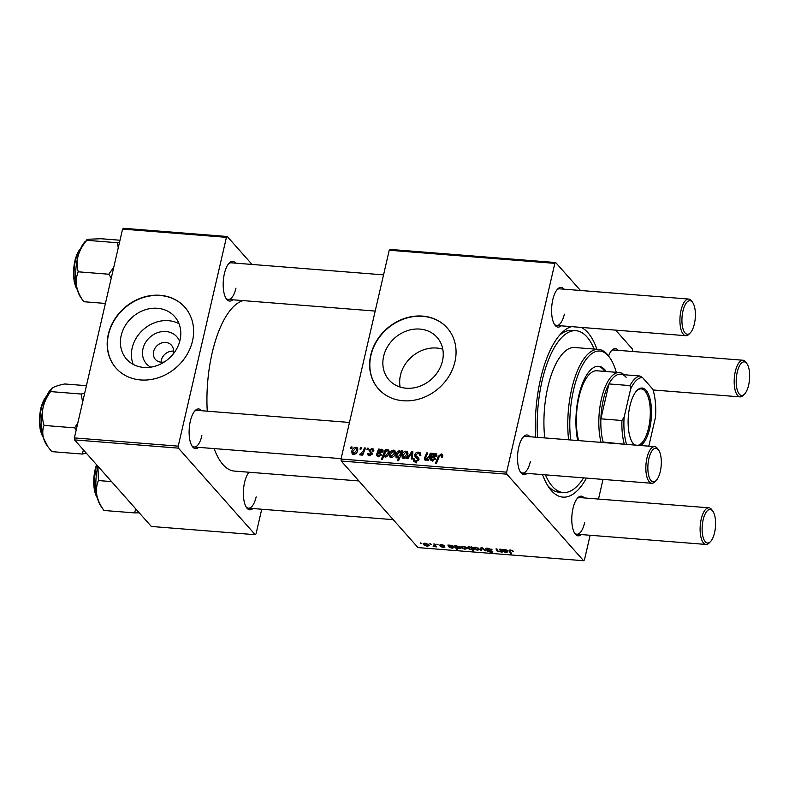 <?xml version="1.0" encoding="UTF-8"?>
<svg xmlns="http://www.w3.org/2000/svg" width="789" height="789" viewBox="0 0 789 789"><rect width="100%" height="100%" fill="white"/><g stroke="black" fill="none" stroke-linecap="round" stroke-linejoin="round"><path stroke-width="1.18" d="M150.778 367.161A20.336 17.486 138.4 0 1 142.967 348.777A20.336 17.486 138.4 0 1 160.591 331.844A20.336 17.486 138.4 0 1 179.685 341.529M172.899 354.379A10.721 9.221 -41.6 0 0 173.274 353.117A10.721 9.221 -41.6 0 0 171.469 345.227A10.721 9.221 -41.6 0 0 161.331 343.067A10.721 9.221 -41.6 0 0 153.628 351.559A10.721 9.221 -41.6 0 0 155.433 359.449A10.721 9.221 -41.6 0 0 164.359 361.964M173.531 351.144A10.721 9.221 -41.6 0 0 161.331 360.238A10.721 9.221 -41.6 0 0 161.074 362.2M121.19 335.522A32.093 27.595 -41.6 0 0 126.595 359.153A32.093 27.595 -41.6 0 0 156.952 365.603A32.093 27.595 -41.6 0 0 180.02 340.187A32.093 27.595 -41.6 0 0 174.616 316.557A32.093 27.595 -41.6 0 0 144.259 310.107A32.093 27.595 -41.6 0 0 121.19 335.522M179.004 323.737A32.093 27.595 -41.6 0 0 132.187 347.919A32.093 27.595 -41.6 0 0 133.203 364.37M108.3 334.28A45.94 39.499 -41.6 0 0 116.032 368.108A45.94 39.499 -41.6 0 0 159.486 377.339A45.94 39.499 -41.6 0 0 192.506 340.956A45.94 39.499 -41.6 0 0 184.764 307.138A45.94 39.499 -41.6 0 0 141.31 297.907A45.94 39.499 -41.6 0 0 108.3 334.28M184.873 307.256A45.94 39.499 -41.6 0 0 141.438 298.163A45.94 39.499 -41.6 0 0 108.507 334.516A45.94 39.499 -41.6 0 0 116.141 368.226M442.787 349.211A32.093 27.595 -41.6 0 0 400.447 375.278A32.093 27.595 -41.6 0 0 400.122 387.054M442.471 360.987A32.093 27.595 138.4 0 1 419.393 386.403A32.093 27.595 138.4 0 1 389.036 379.953A32.093 27.595 138.4 0 1 383.632 356.322A32.093 27.595 138.4 0 1 406.7 330.907A32.093 27.595 138.4 0 1 437.057 337.357A32.093 27.595 138.4 0 1 442.471 360.987M370.741 355.089A45.94 39.499 -41.6 0 0 378.473 388.908A45.94 39.499 -41.6 0 0 421.928 398.139A45.94 39.499 -41.6 0 0 454.947 361.757A45.94 39.499 -41.6 0 0 447.205 327.938A45.94 39.499 -41.6 0 0 403.761 318.707A45.94 39.499 -41.6 0 0 370.741 355.089M447.314 328.056A45.94 39.499 -41.6 0 0 403.879 318.973A45.94 39.499 -41.6 0 0 370.948 355.316A45.94 39.499 -41.6 0 0 378.582 389.026M232.686 299.781A19.903 7.831 -85.5 0 1 226.374 298.903A19.903 7.831 -85.5 0 1 224.392 273.625A19.903 7.831 -85.5 0 1 229.224 263.023A19.903 7.831 -85.5 0 1 235.595 263.141M225.861 298.084A18.374 7.229 94.5 0 0 228.287 299.435A18.374 7.229 94.5 0 0 235.96 288.133M198.621 447.353A19.903 7.831 -85.5 0 1 192.309 446.475A19.903 7.831 -85.5 0 1 190.327 421.198A19.903 7.831 -85.5 0 1 195.149 410.596A19.903 7.831 -85.5 0 1 201.52 410.724M191.796 445.657A18.374 7.229 94.5 0 0 194.212 447.008A18.374 7.229 94.5 0 0 201.885 435.706M252.884 508.53A19.903 7.831 -85.5 0 1 246.572 507.643A19.903 7.831 -85.5 0 1 244.59 482.375A19.903 7.831 -85.5 0 1 248.999 472.236M246.06 506.834A18.374 7.229 94.5 0 0 248.476 508.185A18.374 7.229 94.5 0 0 256.159 496.883M527.022 473.39A19.903 7.831 -85.5 0 1 520.71 472.503A19.903 7.831 -85.5 0 1 518.728 447.225A19.903 7.831 -85.5 0 1 523.551 436.633A19.903 7.831 -85.5 0 1 529.932 436.751M520.198 471.694A18.374 7.229 94.5 0 0 522.614 473.035A18.374 7.229 94.5 0 0 530.297 461.733M561.097 325.808A19.903 7.831 -85.5 0 1 554.785 324.93A19.903 7.831 -85.5 0 1 552.803 299.652A19.903 7.831 -85.5 0 1 557.626 289.05A19.903 7.831 -85.5 0 1 563.997 289.178M554.272 324.121A18.374 7.229 94.5 0 0 556.689 325.462A18.374 7.229 94.5 0 0 564.362 314.16M581.286 534.557A19.903 7.831 -85.5 0 1 574.974 533.68A19.903 7.831 -85.5 0 1 572.992 508.402A19.903 7.831 -85.5 0 1 577.824 497.8A19.903 7.831 -85.5 0 1 584.195 497.928M574.461 532.861A18.374 7.229 94.5 0 0 576.887 534.212A18.374 7.229 94.5 0 0 584.56 522.91M586.474 478.095A85.754 33.73 -85.5 0 1 549.124 487.75A85.754 33.73 -85.5 0 1 542.546 474.613M535.652 437.205A85.754 33.73 -85.5 0 1 540.593 378.878A85.754 33.73 -85.5 0 1 561.374 333.224A85.754 33.73 -85.5 0 1 571.552 326.636M547.586 485.393A81.159 31.925 94.5 0 0 559.016 492.198L563.228 492.533A81.159 31.925 94.5 0 0 583.604 477.868M243.14 300.609A85.754 33.73 94.5 0 0 212.182 352.851A85.754 33.73 94.5 0 0 207.251 411.177M436.8 544.193L438.132 544.844L436.8 544.193M429.916 543.651L431.238 544.292L429.916 543.651M444.74 546.856L443.349 547.527L440.223 546.442L443.063 547.162L443.457 546.59L439.562 545.169L441.209 544.489L444.542 545.692L440.558 545.209L444.888 547.201M440.617 544.469L440.558 545.209M443.063 547.162L443.891 546.323M455.687 545.692L460.155 547.122L460.579 548.177L459.001 548.769L456.959 548.148L457.659 549.657L456.624 549.568L454.651 545.613L455.687 545.692M492.592 551.462C493.086 552.152 492.494 552.438 490.807 552.33L486.813 550.83L490.423 551.856L491.596 551.403L485.797 549.144C485.304 548.394 485.975 548.069 487.809 548.187L492.08 549.815L488.164 548.661L486.783 549.183L492.8 551.935M486.852 548.158L486.783 549.183M491.853 550.939L491.695 551.639L491.725 550.87M475.412 547.201L478.893 548.582L479.337 549.608L477.345 550.229L473.854 548.789L473.449 547.822L475.412 547.201M499.693 549.174L500.729 549.262L502.159 552.142L497.109 551.116L495.995 548.888L497.021 548.966L498.135 551.186L499.24 551.61L500.354 550.515L499.693 549.174M500.887 549.588L500.512 551.195L500.65 549.252M509.349 550.071L509.142 550.939L510.532 549.992L513.59 551.412L510.887 550.466L510.236 551.126L511.627 553.927L510.591 553.848L509.023 550.387M510.986 550.041L510.236 551.126M389.233 250.241L390.072 249.413L555.683 262.54L554.835 263.368L389.233 250.241L341.026 459.04L506.627 472.167L506.824 474.159L341.213 461.042L417.992 547.596L583.604 560.723L584.452 559.894L590.133 535.258M506.824 474.159L583.604 560.723M507.435 550.544C507.82 551.166 507.189 551.412 505.552 551.274L503.915 551.245L505.779 552.132L507.968 551.807L506.015 552.497L503.076 551.541L501.715 549.341L504.852 549.538L507.603 550.939M470.984 546.905L471.891 546.974L473.864 550.939L472.828 550.85L472.157 549.469L470.796 549.706L467.769 548.345L467.344 547.319L468.991 546.698L471.23 547.428L470.984 546.905M481.043 547.704L482.286 547.803L485.916 550.85L484.89 550.771L481.931 548.197L481.537 550.505L480.432 550.416L481.043 547.704L480.432 550.416M462.906 546.215L466.388 547.596L466.832 548.621L464.839 549.233L461.358 547.803L460.954 546.836L462.906 546.215M453.596 546.274C453.981 546.905 453.35 547.152 451.712 547.004L450.075 546.974L451.939 547.862L454.129 547.546L452.176 548.227L449.237 547.27L447.876 545.071L451.012 545.268L453.764 546.669M425.271 543.226L428.752 544.607L429.196 545.633L427.204 546.254L423.713 544.814L423.308 543.848L425.271 543.226M433.851 543.956L434.887 544.045L436.317 546.925L434.995 546.244L433.141 546.619L434.384 545.11L433.851 543.956M433.733 546.323L434.64 544.025M420.478 542.901L421.799 543.552L420.478 542.901M615.637 330.137L632.462 349.093L632.561 351.49M603.033 479.406L598.496 499.062M555.683 262.54L580.467 290.48M367.427 448.201L368.453 448.29L367.911 449.681L366.865 449.602L367.427 448.201L368.167 449.03M360.543 447.659L361.559 447.738L361.027 449.138L359.981 449.049L360.543 447.659L361.273 448.487M373.789 451.052L372.704 451.239L371.658 449.326L370.061 450.322L372.211 453.951L369.597 455.825L368.108 455.194L367.773 453.458L368.828 453.409L369.854 454.928L371.155 454.02L369.025 450.322L371.915 448.428L373.453 449.079L373.789 451.052M373.769 451.121L371.658 449.326M370.13 450.963L372.24 453.172M370.14 455.815L369.035 454.572L370.564 455.726M372.053 454.415L370.495 452.728M386.314 449.7L385.9 450.687L387.902 449.7L388.819 450.144L389.115 452.768C388.681 455.066 387.389 456.496 385.249 457.058L383.918 455.746L382.369 459.445L381.343 459.366L385.279 449.622L386.314 449.7M384.332 456.634L383.918 455.746L385.062 457.038M420.843 455.431L418.18 453.271L415.803 454.77L415.872 455.657L418.14 457.541L418.801 459.8L415.448 462.196L413.722 461.447L413.288 458.892L414.333 458.873L414.58 460.529L415.744 461.042L417.766 459.78L417.588 458.863L415.083 456.89L414.758 454.78C415.369 452.945 416.622 452.058 418.515 452.127L420.438 452.916L420.784 455.707L419.738 455.746L419.59 453.872L420.862 455.312M415.872 455.657L419.156 459.07M406.108 451.14L407.469 451.772L407.883 454.198C407.4 456.713 405.97 458.153 403.593 458.517L402.291 457.906L401.907 455.322C402.4 452.916 403.8 451.515 406.108 451.14L407.992 453.261M425.498 460.253L424.403 458.389L426.622 452.896L427.648 452.975L425.439 458.448L426.03 459.376L428.989 456.476L430.321 453.192L431.346 453.271L428.486 460.362L427.451 460.273L427.934 459.09L425.498 460.253L424.63 459.859M425.439 458.448L426.602 460.026M442.737 456.259L442.442 457.156L441.386 457.206L440.903 455.075L439.138 456.821L436.337 463.725L435.301 463.646L438.191 456.496L441.238 453.922L442.481 454.454L442.737 456.259M442.649 456.624L440.903 455.075M554.835 263.368L506.627 472.167M433.398 453.438L433.289 454.336L435.558 453.478L436.583 453.941L436.899 455.687L433.644 457.768L431.859 457.886L431.514 458.725L432.559 459.898L434.532 458.616L435.528 458.823L432.264 460.786L430.784 460.165L430.449 458.734L432.342 453.35L433.398 453.438M431.514 458.725L433.289 460.717M401.611 450.913L402.518 450.983L398.573 460.727L397.538 460.648L398.938 457.245L397.045 457.995L396.068 457.521L395.753 454.937C396.206 452.62 397.518 451.18 399.698 450.627L401.078 452.196L401.611 450.913L402.252 451.633M411.671 451.712L412.913 451.811L412.243 459.07L411.217 458.991L411.897 452.856L407.864 458.725L406.759 458.636L411.671 451.712L412.805 452.994M393.612 450.154L394.964 450.775L395.378 453.202C394.894 455.717 393.464 457.156 391.088 457.521L389.786 456.92L389.401 454.336C389.894 451.919 391.295 450.529 393.612 450.154L395.496 452.275M379.548 449.168L379.45 450.065L381.718 449.207L382.744 449.681L383.059 451.426L379.805 453.497L378.01 453.616L377.675 454.454L378.72 455.628L380.692 454.346L381.679 454.563L378.424 456.525L376.945 455.894L376.609 454.464L378.493 449.079L379.548 449.168M377.675 454.454L379.45 456.456M355.967 447.166L357.328 447.797L357.742 450.223C357.259 452.738 355.829 454.178 353.452 454.543L352.15 453.931L351.766 451.347C352.259 448.941 353.659 447.541 355.967 447.166L357.851 449.286M364.479 447.974L365.514 448.053L362.644 455.145L361.609 455.056L362.21 453.596L360.188 455.075L359.547 454.76L363.295 450.805L364.479 447.974L365.208 448.803M360.218 453.665L361.273 454.612M351.095 446.909L352.121 446.988L351.578 448.389L350.533 448.3L351.095 446.909L351.835 447.738M122.571 229.106L123.419 228.277L227.271 236.513L226.433 237.331L122.571 229.106L74.373 437.905L178.225 446.14L178.413 448.132L74.56 439.907L151.34 526.46L255.202 534.695L256.04 533.867L261.731 509.23M178.413 448.132L255.202 534.695M227.271 236.513L252.056 264.453M226.433 237.331L178.225 446.14M214.135 448.586A85.754 33.73 94.5 0 0 234.461 471.082L358.877 480.945M74.56 439.907L74.373 437.905M383.543 274.868L231.187 262.796A18.374 7.229 94.5 0 0 228.583 263.743M349.468 422.45L197.112 410.369A18.374 7.229 94.5 0 0 194.518 411.316M608.536 355.947A19.903 7.831 -85.5 0 1 611.889 350.227A19.903 7.831 -85.5 0 1 618.26 350.355M581.148 327.405A85.754 33.73 -85.5 0 1 596.967 349.28M341.213 461.042L341.026 459.04M594.137 349.054A81.159 31.925 94.5 0 0 576.059 330.729L571.847 330.394A81.159 31.925 94.5 0 0 559.48 335.315M744.55 394.066A16.845 6.628 94.5 0 0 748.633 385.101A16.845 6.628 94.5 0 0 746.956 363.709A16.845 6.628 94.5 0 0 737.222 372.23A16.845 6.628 94.5 0 0 737.468 390.654A16.845 6.628 94.5 0 0 744.55 394.066L743.297 395.358A18.374 7.229 -85.5 0 1 740.072 396.877A18.374 7.229 -85.5 0 1 735.299 371.54A18.374 7.229 -85.5 0 1 742.972 360.238L613.862 350A18.374 7.229 94.5 0 0 611.258 350.947M690.286 332.889A16.845 6.628 94.5 0 0 694.369 323.924A16.845 6.628 94.5 0 0 692.693 302.532A16.845 6.628 94.5 0 0 682.958 311.053A16.845 6.628 94.5 0 0 683.205 329.477A16.845 6.628 94.5 0 0 690.286 332.889L689.024 334.181A18.374 7.229 -85.5 0 1 685.809 335.7A18.374 7.229 -85.5 0 1 681.035 310.363A18.374 7.229 -85.5 0 1 688.708 299.061L559.588 288.823A18.374 7.229 94.5 0 0 556.995 289.77M656.211 480.462A16.845 6.628 94.5 0 0 660.294 471.497A16.845 6.628 94.5 0 0 658.618 450.115A16.845 6.628 94.5 0 0 648.883 458.626A16.845 6.628 94.5 0 0 649.13 477.049A16.845 6.628 94.5 0 0 656.211 480.462L654.959 481.754A18.374 7.229 -85.5 0 1 651.734 483.272A18.374 7.229 -85.5 0 1 646.96 457.936A18.374 7.229 -85.5 0 1 654.643 446.633L525.523 436.396A18.374 7.229 94.5 0 0 522.92 437.353M710.475 541.639A16.845 6.628 94.5 0 0 714.568 532.674A16.845 6.628 94.5 0 0 712.881 511.282A16.845 6.628 94.5 0 0 703.147 519.803A16.845 6.628 94.5 0 0 703.403 538.226A16.845 6.628 94.5 0 0 710.475 541.639L709.222 542.931A18.374 7.229 -85.5 0 1 705.997 544.449A18.374 7.229 -85.5 0 1 701.224 519.113A18.374 7.229 -85.5 0 1 708.907 507.81L579.787 497.573A18.374 7.229 94.5 0 0 577.183 498.52M442.402 457.156L441.682 456.348M438.931 457.334L438.191 456.496M442.826 455.717L441.238 453.922M436.978 455.075L435.558 453.478M435.193 459.356L434.532 458.616M432.273 460.786L430.449 458.734M432.52 461.072L432.993 459.76M431.672 458.271L430.922 457.413M433.131 455.322L432.234 454.306M433.634 454.819L432.342 453.35M435.025 454.346L432.234 456.999L435.873 455.608L435.025 454.346L436.613 456.436M432.905 457.758L432.234 456.999M431.05 454.01L430.321 453.192M428.664 459.918L427.934 459.09M426.021 460.214L424.403 458.389M427.342 453.714L426.622 452.896M399.658 458.064L398.938 457.245M396.67 455.973L395.753 454.937M401.729 452.935L399.698 450.627M399.796 455.154L400.408 453.537L399.569 451.535L396.778 455.006L397.587 457.127L399.796 455.154L400.506 455.953M398.149 457.758L396.966 456.821L397.893 457.867M401.552 453.369L399.569 451.535M401.147 454.365L400.408 453.537M402.814 456.358L401.907 455.322M404.224 458.498L403.159 457.295L403.84 457.62L406.838 454.227L405.901 452.038L402.923 455.411L404.57 458.439M407.617 455.105L406.838 454.227M407.943 453.882L405.901 452.038M412.726 453.803L411.897 452.856M420.103 454.454L418.515 452.127M415.231 462.176L413.239 459.109M414.294 460.026L413.288 458.892M416.681 462.098L415.744 461.042M418.505 460.608L417.766 459.78M418.712 460.125L417.588 458.863M416.75 458.182L416.839 457.117L414.758 454.78M390.308 455.361L389.401 454.336M391.729 457.512L390.654 456.308L391.344 456.634L394.332 453.231L393.395 451.052L390.417 454.415L392.064 457.442M395.111 454.109L394.332 453.231M395.437 452.896L393.395 451.052M389.253 451.219L387.902 449.7M386.008 450.44L385.279 449.622M385.821 457.009L384.825 455.874L385.397 456.16L388.04 452.906L388.06 451.081L387.36 450.568L385.969 451.357L384.598 454.208L386.077 456.93M388.809 453.774L388.04 452.906M389.194 452.363L387.36 450.568M388.908 453.507L388.109 452.61M383.138 450.805L381.718 449.207M381.353 455.095L380.692 454.346M378.434 456.525L376.609 454.464M378.681 456.801L379.154 455.49M377.832 454L377.083 453.152M379.292 451.052L378.395 450.046M379.795 450.549L378.493 449.079M381.186 450.075L378.395 452.728L382.034 451.347L381.186 450.075L382.773 452.176M379.065 453.488L378.395 452.728M369.844 455.835L367.773 453.458M371.836 454.799L371.155 454.02M371.313 454L371.096 452.659L369.025 450.322M373.858 450.627L371.915 448.428M352.673 452.383L351.766 451.347M354.083 454.523L353.018 453.32L353.699 453.645L356.697 450.253L355.76 448.063L352.782 451.436L354.429 454.464M357.476 451.13L356.697 450.253M357.802 449.908L355.76 448.063M362.94 454.415L362.21 453.596M361.145 454.711L360.297 453.764M512.791 550.604L512.603 551.393M512.515 550.456L512.386 551.038M510.907 552.478L510.591 553.848M503.51 549.667L503.076 551.541M503.057 549.667L502.751 550.998M504.861 549.884L503.757 550.88L506.42 550.456L504.94 549.548M503.767 549.588L503.757 550.88M506.538 549.943L506.508 550.683L506.666 550.002M501.439 550.692L501.123 552.063M501.202 550.209L500.887 551.58M497.415 549.785L497.109 551.116M473.144 549.489L472.828 550.85M472.463 548.128L472.157 549.469M468.143 546.738L467.769 548.345M471.349 546.935L471.23 547.428M472.118 547.428L471.763 548.966L471.378 547.961L469.406 547.073L468.439 547.458L468.784 548.424L470.806 549.361L472.049 547.3M471.605 546.955L471.378 547.961M474.209 547.26L473.854 548.789M477.059 549.854C478.39 549.746 478.676 549.302 477.907 548.552L475.728 547.576L474.879 548.878L477.059 549.854M478.538 548.256L478.262 549.43L478.055 547.941M474.761 547.191L474.879 548.878M485.038 550.12L484.89 550.771M491.261 549.124L491.103 549.785M491.133 549.055L490.995 549.647M461.703 546.274L461.358 547.803M464.553 548.868C465.885 548.75 466.171 548.316 465.411 547.556L463.232 546.58L462.374 547.882L464.553 548.868M466.033 547.26L465.757 548.444L465.549 546.955M462.255 546.195L462.374 547.882M456.624 549.568L456.959 548.148M456.476 545.791L456.703 547.527L458.606 548.394L459.109 547.004L457.196 546.106L456.269 546.54L456.436 545.801M459.819 546.787L459.533 548.02L459.366 546.461M459.247 546.392L459.109 547.004M449.671 545.396L449.237 547.27M449.217 545.396L448.911 546.738M451.022 545.613L449.917 546.619L452.57 546.195L451.101 545.278M449.927 545.317L449.917 546.619M452.689 545.672L452.669 546.412L452.827 545.732M443.753 545.12L443.615 545.722M424.068 543.286L423.713 544.814M426.918 545.88C428.249 545.771 428.535 545.327 427.766 544.578L425.587 543.601L424.738 544.903L426.918 545.88M428.397 544.282L428.121 545.455L427.914 543.966M424.62 543.217L424.738 544.903M430.321 543.68L430.192 544.213M435.597 545.475L435.281 546.846M435.311 544.893L434.995 546.244M437.205 544.223L437.086 544.755M420.882 542.931L420.754 543.463M606.277 371.52A47.468 18.67 94.5 0 0 598.654 366.313A47.468 18.67 94.5 0 0 578.82 395.506A47.468 18.67 94.5 0 0 577.696 440.538M616.278 372.319A62.785 24.696 94.5 0 0 609.917 357.9A62.785 24.696 94.5 0 0 573.633 389.658A62.785 24.696 94.5 0 0 570.674 439.976M568.603 439.818A64.313 25.297 -85.5 0 1 571.709 388.957A64.313 25.297 -85.5 0 1 598.585 349.409A64.313 25.297 -85.5 0 1 608.881 356.431L609.917 357.9M598.585 349.409L574.727 347.515A64.313 25.297 94.5 0 0 547.852 387.064A64.313 25.297 94.5 0 0 544.745 437.925M576.059 330.729A81.159 31.925 94.5 0 0 542.142 380.633A81.159 31.925 94.5 0 0 537.565 437.353M578.603 440.607A42.872 16.865 -85.5 0 1 578.978 397.143A42.872 16.865 -85.5 0 1 596.888 370.781L619.345 372.556A42.872 16.865 -85.5 0 1 624.02 374.736M545.416 474.84A81.159 31.925 94.5 0 0 563.228 492.533M604.877 371.412A47.468 18.67 94.5 0 0 597.954 366.293M120.007 240.241L100.933 238.732L89.502 239.175C87.175 239.471 86.277 239.846 86.81 240.31L85.015 241.7A30.82 12.121 94.5 0 0 78.15 255.715C79.837 250.152 82.727 245.024 86.81 240.31L117.364 242.736L118.251 247.835M119.435 242.706L117.364 242.736M78.229 271.81C76.839 266.652 76.809 261.287 78.15 255.715A30.82 12.121 94.5 0 0 76.632 286.417C75.823 281.18 76.355 276.308 78.229 271.81L108.783 274.227L111.279 278.044M113.764 267.264L108.783 274.227M83.782 301.723C80.182 296.851 77.805 291.752 76.632 286.417A30.82 12.121 94.5 0 0 80.616 297.236L83.782 301.723L105.41 303.44M83.407 449.868L82.342 454.06L86.317 453.162M86.425 385.683L64.797 383.967C59.806 384.953 55.98 386.107 53.317 387.438L51.433 388.78L50.575 391.6L81.129 394.017L82.658 401.995M84.689 393.228L81.129 394.017M77.874 422.736L74.62 427.855L44.066 425.429C42.35 419.906 41.975 414.146 42.951 408.169C44.283 402.193 46.817 396.67 50.575 391.6M74.62 427.855L76.247 429.778M82.342 454.06L51.778 451.633L47.951 446.811L43.553 438.191C42.369 433.595 42.537 429.344 44.066 425.429M51.433 388.78L50.95 389.273A30.82 12.121 94.5 0 0 42.951 408.169A30.82 12.121 94.5 0 0 43.553 438.191A30.82 12.121 94.5 0 0 46.541 444.809L47.853 446.663M135.777 508.905L134.534 512.899L103.97 510.473C100.381 505.601 97.994 500.502 96.83 495.167A30.82 12.121 94.5 0 0 100.755 505.907A30.82 12.121 94.5 0 0 100.814 505.986A30.82 12.121 94.5 0 0 100.864 506.065M111.545 481.596L98.428 480.56L97.925 466.24M97.895 466.21A30.82 12.121 -85.5 0 0 96.83 495.167C96.021 489.93 96.554 485.057 98.428 480.56M134.534 512.899L139.239 512.82M100.814 505.986L103.97 510.473M688.708 299.061A18.374 7.229 -85.5 0 1 691.657 301.063L692.693 302.532M742.972 360.238A18.374 7.229 -85.5 0 1 745.921 362.24L746.956 363.709M654.643 446.633A18.374 7.229 -85.5 0 1 657.582 448.635L658.618 450.115M708.907 507.81A18.374 7.229 -85.5 0 1 711.846 509.812L712.881 511.282M634.514 445.035A29.252 11.51 -85.5 0 1 633.597 444.138A29.252 11.51 -85.5 0 1 632.817 443.152A29.252 11.51 -85.5 0 1 628.34 416.286A29.252 11.51 -85.5 0 1 636.999 390.447A29.252 11.51 -85.5 0 1 646.033 390.249A29.252 11.51 -85.5 0 1 651.172 419.423A29.252 11.51 -85.5 0 1 640.658 445.529M637.887 445.302A28.325 11.145 94.5 0 0 649.702 421.642A28.325 11.145 94.5 0 0 644.998 391.028A28.325 11.145 94.5 0 0 641.21 388.888A28.325 11.145 94.5 0 0 636.615 390.851M632.512 442.698A28.325 11.145 94.5 0 0 632.946 443.231A28.325 11.145 94.5 0 0 635.599 445.124M626.15 377.32A41.344 16.263 94.5 0 0 618.763 374.321A41.344 16.263 94.5 0 0 608.94 383.927L600.883 418.831A41.344 16.263 94.5 0 0 603.121 442.037L603.615 442.59M625.253 444.306L603.121 442.037A41.344 16.263 94.5 0 0 603.269 442.56M618.763 374.321L639.81 375.988L642.443 377.487A39.815 15.662 94.5 0 0 630.618 389.046L629.987 385.594L608.94 383.927A41.344 16.263 94.5 0 0 600.883 418.831L621.929 420.498L624.109 417.263A39.815 15.662 94.5 0 0 626.555 444.404M601.06 442.382A42.872 16.865 -85.5 0 1 602.056 396.394A42.872 16.865 -85.5 0 1 619.345 372.556M648.617 446.16A39.815 15.662 94.5 0 0 649.012 445.341L655.521 417.125A39.815 15.662 94.5 0 0 652.819 389.184L642.443 377.487M630.618 389.046L624.109 417.263M624.178 443.704A41.344 16.263 -85.5 0 1 621.929 420.498M629.987 385.594A41.344 16.263 -85.5 0 1 639.81 375.988M432.451 456.496L431.731 455.667M434.374 457.748L433.565 456.841M425.577 458.005L424.837 457.176M429.719 457.304L428.989 456.476M401.059 454.602L400.339 453.793M412.519 456.022L411.611 454.987M418.831 458.705L417.075 456.732M378.612 452.225L377.892 451.407M380.535 453.488L379.726 452.58M364.054 451.653L363.295 450.805M502.701 549.42L502.494 550.298M497.139 549.203L496.814 550.623M471.723 546.964L471.467 548.069M483.065 548.454L482.917 549.095M448.852 545.15L448.655 546.027M80.379 249.196A22.97 9.034 94.5 0 0 74.205 268.793A22.97 9.034 94.5 0 0 77.214 289.109M77.056 288.952A22.053 8.679 -85.5 0 1 73.752 268.467A22.053 8.679 -85.5 0 1 80.419 249.107M46.304 396.768A22.97 9.034 94.5 0 0 40.14 416.365A22.97 9.034 94.5 0 0 43.148 436.682M43.168 436.781A22.053 8.679 -85.5 0 1 39.657 416.326A22.053 8.679 -85.5 0 1 46.354 396.68M96.879 465.066A22.97 9.034 94.5 0 0 97.412 497.859M97.254 497.701A22.053 8.679 -85.5 0 1 96.583 464.731M431.682 459.543L432.786 460.796M435.706 454.651L436.84 455.924M425.557 459.178L426.385 460.105M414.58 460.529L416.651 462.877M387.892 450.815L389.204 452.294M377.842 455.283L378.947 456.525M381.866 450.381L382.99 451.653M370.268 451.16L372.349 453.497M371.037 453.182L372.083 454.356M360.267 453.724L361.135 454.711M510.098 550.673L510.256 549.972M468.439 547.458L468.617 546.688M443.832 546.984L443.98 546.363M434.581 545.939L434.976 544.223M77.43 289.938L75.596 286.565L74.146 281.259L73.643 268.852L75.162 259.611L78.456 251.326L80.725 248.407M43.365 437.51L41.58 434.275L40.061 428.733L39.578 416.316L41.058 407.292L44.342 398.968L46.65 395.989M96.505 464.642L93.684 483.164L97.629 498.687M228.287 299.435L375.179 311.073M556.689 325.462L685.809 335.7M740.072 396.877L653.075 389.973M651.734 483.272L522.614 473.035M341.114 458.646L194.212 447.008M248.476 508.185L393.208 519.655M576.887 534.212L705.997 544.449"/></g></svg>
